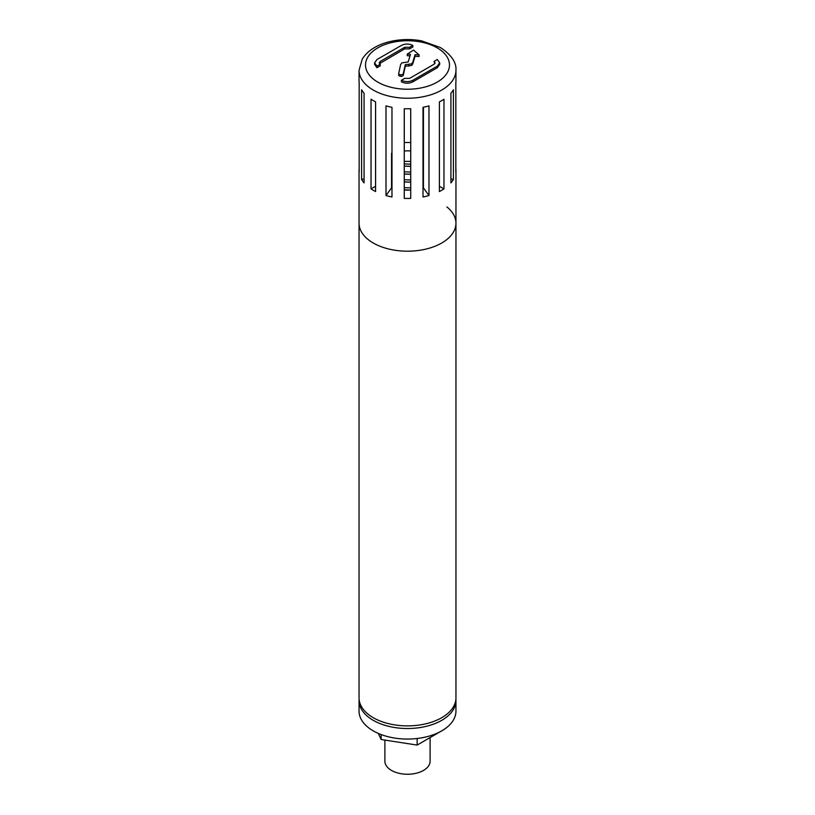 <?xml version="1.0" encoding="UTF-8"?>
<svg xmlns="http://www.w3.org/2000/svg" width="815" height="815" viewBox="0 0 815 815"><rect width="100%" height="100%" fill="white"/><g stroke="black" fill="none" stroke-linecap="round" stroke-linejoin="round"><path stroke-width="1.22" d="M430.106 737.595L430.106 761.2A22.606 13.05 180 0 1 407.5 774.25A22.606 13.05 180 0 1 384.894 761.2L384.894 740.081M381.125 734.559L381.125 739.5L378.303 733.408M417.148 738.502L417.148 745.073L381.125 739.5M443.523 729.792L417.148 745.073M359.109 699.219A48.452 27.975 0 0 0 359.048 700.543A48.452 27.975 0 0 0 407.5 728.518A48.452 27.975 0 0 0 455.952 700.543A48.452 27.975 0 0 0 455.891 699.219M359.048 700.543L359.048 711.087A48.452 27.975 0 0 0 407.5 739.062A48.452 27.975 0 0 0 455.952 711.087L455.952 700.543M359.16 168.624A48.452 27.975 0 0 0 359.048 170.478L359.048 223.218A48.452 27.975 0 0 0 407.5 251.193A48.452 27.975 0 0 0 455.952 223.218L455.952 697.905A48.452 27.975 0 0 1 407.5 725.88A48.452 27.975 0 0 1 359.048 697.905L359.048 223.218A48.452 27.975 0 0 0 407.5 251.193A48.452 27.975 0 0 0 455.952 223.218A48.452 27.975 0 0 0 446.905 206.949M410.719 166.362L404.26 166.158M410.719 174.278L404.26 174.074M410.719 182.183L404.26 181.979M410.088 190.048L404.26 189.885M410.719 187.898L404.26 187.654M404.26 189.803L410.587 190.027M410.719 179.983L404.26 179.748M404.26 181.888L410.719 182.122M404.26 161.482A33.996 19.631 180 0 1 410.719 161.482M410.719 164.161L404.26 163.917M404.26 166.066L410.719 166.301M423.005 187.949A33.996 19.631 0 0 0 423.423 187.817L423.423 107.234M404.26 190.017A33.996 19.631 0 0 0 410.719 190.017M391.974 153.016A33.996 19.631 0 0 0 391.577 153.138L391.557 187.817A33.996 19.631 0 0 0 391.974 187.939M410.719 150.938A33.996 19.631 0 0 0 404.281 150.938L404.281 108.721M371.029 99.226A48.452 27.975 0 0 0 375.593 101.865L375.593 191.525A48.452 27.975 0 0 1 371.029 188.886L371.029 99.226M443.961 188.897A48.452 27.975 0 0 1 439.387 191.535L439.387 101.875A48.452 27.975 0 0 0 443.961 99.236L443.961 188.897L439.387 186.258M428.975 195.549A48.452 27.975 0 0 1 423.005 196.975L423.005 107.315A48.452 27.975 0 0 0 428.975 105.889L428.975 195.549L423.423 187.817M361.605 89.762A48.452 27.975 0 0 0 364.071 93.216L364.071 182.876A48.452 27.975 0 0 1 361.605 179.432L361.605 89.762M391.974 196.975L391.974 107.305A48.452 27.975 0 0 1 386.004 105.879L386.004 195.549A48.452 27.975 0 0 0 391.974 196.975M453.395 179.443L453.395 89.782A48.452 27.975 0 0 1 450.919 93.226L450.919 182.886A48.452 27.975 0 0 0 453.395 179.443L450.919 178.852M455.84 82.682L455.84 172.352A48.452 27.975 0 0 0 455.952 170.478A48.452 27.975 0 0 0 455.84 168.624L455.84 82.672A48.452 27.975 0 0 0 455.952 80.817L455.952 70.263C456.553 62.439 451.378 54.86 440.416 47.535L421.508 40.831C410.118 38.804 398.963 39.212 388.042 42.064C376.072 45.294 367.484 50.948 362.278 59.026L359.048 70.263A48.452 27.975 0 0 0 407.5 98.238A48.452 27.975 0 0 0 455.952 70.263M410.719 198.381L410.719 108.721A48.452 27.975 0 0 1 404.26 108.721L404.26 198.381A48.452 27.975 0 0 0 410.719 198.381M359.048 170.478A48.452 27.975 0 0 0 359.16 172.332L359.16 82.672A48.452 27.975 0 0 1 359.048 80.817L359.048 70.263M410.719 142.564A48.452 27.975 0 0 0 404.281 142.564M423.423 144.061A48.452 27.975 0 0 0 423.026 143.98L423.026 107.305M410.719 172.067L404.26 171.833M404.26 173.972L410.719 174.216M364.071 178.842L361.605 179.432M391.557 187.817L386.004 195.549M375.593 186.248L371.029 188.886M409.588 78.372L404.698 78.372L401.428 80.257C405.238 82.071 409.048 82.071 412.848 80.257L437.329 66.127L439.672 62.837L437.329 59.536L434.059 61.42L435.088 62.837L434.059 64.253L409.588 78.372M434.059 61.42L434.803 63.631M401.428 80.257L401.428 81.846C405.238 83.65 409.048 83.65 412.848 81.846L437.329 67.716L439.672 64.416L439.672 62.837M415.069 56.276L415.069 54.687L419.083 54.951L419.083 56.53L415.069 56.276L412.726 63.947L411.616 65.434L405.289 66.229L403.313 75.174A2.302 1.335 180 0 1 400.736 76.335A2.302 1.335 180 0 1 398.718 75.011A2.302 1.335 180 0 1 398.739 74.848L398.739 73.594M410.016 55.899L407.266 55.675L407.266 54.096L410.485 54.361L408.172 61.93L401.826 62.887L400.603 64.65L398.739 73.269A2.302 1.335 0 0 0 398.718 73.431A2.302 1.335 0 0 0 400.736 74.756A2.302 1.335 0 0 0 403.313 73.594L405.289 64.65L411.616 63.855L412.726 62.368L415.069 54.687M419.083 54.951L413.551 50.061L407.266 54.096M412.726 63.947L412.726 62.368M408.784 66.168L408.784 64.579L408.784 66.168M405.544 66.219L405.544 64.63M405.289 66.229L405.289 64.65M405.187 66.524L405.187 64.935M412.848 45.406C409.048 43.602 405.238 43.602 401.428 45.406L376.958 59.536L374.605 62.837L376.958 66.127L380.228 64.253L379.199 62.837L380.228 61.42L404.698 47.29L409.588 47.29L412.848 45.406L412.848 46.995L409.588 48.88L409.588 47.29M379.484 63.631L404.698 48.88L409.588 48.88M374.605 62.837L374.605 64.416L376.958 67.716L380.228 65.832L380.228 64.253M376.958 67.716L376.958 66.127M437.186 47.851A41.983 24.246 180 0 1 418.37 88.407A41.983 24.246 180 0 1 366.944 58.721A41.983 24.246 180 0 1 437.186 47.851M437.329 67.716L437.329 66.127M412.848 81.846L412.848 80.257M403.313 75.174L403.313 73.594M400.736 76.335L400.736 74.756M411.616 65.434L411.616 63.855M405.177 66.545L405.177 64.956M404.698 48.88L404.698 47.29M380.228 63L380.228 61.42M455.952 223.218L455.952 170.478M398.718 75.011L398.718 73.431"/></g></svg>
